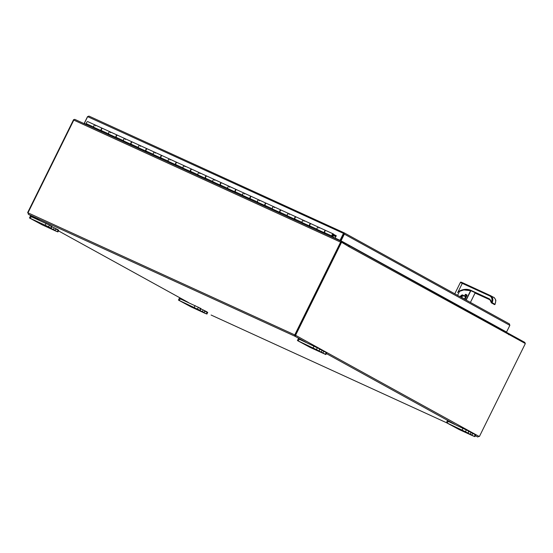 <?xml version="1.0" encoding="UTF-8"?>
<svg xmlns="http://www.w3.org/2000/svg" width="553" height="553" viewBox="0 0 553 553"><rect width="100%" height="100%" fill="white"/><g stroke="black" fill="none" stroke-linecap="round" stroke-linejoin="round"><path stroke-width="0.83" d="M56.579 229.447L57.498 229.924L56.579 229.447M55.832 228.631L54.166 227.801L53.323 229.502L54.989 230.331L55.832 228.631L57.671 229.571L57.498 229.924M50.89 226.308L51.816 226.785L50.89 226.308M54.989 230.331L56.98 231.603L42.09 224.794L29.447 217.965L48.567 226.792L49.411 225.092L51.989 226.433L51.816 226.785M205.578 311.574L206.497 312.051L205.578 311.574M204.831 310.758L203.172 309.929L202.329 311.636L203.995 312.466L204.831 310.758L206.67 311.698L206.497 312.051M199.889 308.436L200.808 308.913L199.889 308.436M199.674 308.353L200.062 308.09L200.981 308.56L200.808 308.913M508.801 334.427L349.116 246.783A1.113 0.857 -61.1 0 0 349.143 246.721M349.226 246.465A1.113 0.857 -61.1 0 0 348.825 245.421L348.48 246.05M508.691 334.738A1.113 0.857 -61.1 0 0 508.401 333.383L348.915 245.47M508.815 333.59L524.707 342.348A1.113 0.705 114.6 0 1 524.963 343.33M295.627 335.173L341.56 242.235L341.007 241.986L295.074 334.918L295.627 335.173A0.74 0.47 -65.4 0 1 295.986 335.484L294.777 336.162L294.631 334.807A0.74 0.574 118.9 0 1 294.818 334.786L340.607 242.145A1.113 0.705 -65.4 0 1 341.685 241.474A1.113 0.705 -65.4 0 1 341.719 241.488L348.805 245.394M349.116 246.783L341.56 242.235M508.836 334.441L525.35 343.544L479.416 436.476L479.043 436.331A0.74 0.574 -61.1 0 0 479.002 436.331M305.83 342.252L294.777 336.162L295.44 335.236A0.74 0.47 114.6 0 0 295.357 335.049M73.971 119.828L73.584 119.648L27.65 212.587L28.044 212.767M294.818 334.786L295.254 335.028A0.74 0.574 -61.1 0 0 295.06 335.042L295.122 335.457M294.97 335.381L294.625 336.086L28.369 214.288L28.127 212.891A0.74 0.574 118.9 0 0 28.016 212.739L73.805 120.091A1.113 0.705 -65.4 0 1 74.89 119.42A1.113 0.705 -65.4 0 1 74.918 119.441L341.657 241.461M211.108 315.016L211.453 315.189M477.73 436.967L478.967 436.345A0.74 0.47 -65.4 0 1 479.416 436.476M28.127 212.891L295.06 335.042M295.44 335.236L478.967 436.345M39.401 220.371L28.341 214.274L28.009 212.898A0.74 0.47 114.6 0 0 27.933 212.718M477.626 436.953L475.352 435.695M52.825 229.447L55.224 230.684L52.825 229.447M48.567 226.792L51.208 228.271L51.954 226.495M51.208 228.271L49.701 227.608M53.323 229.502L49.604 227.801M37.728 222.126L41.088 223.861L37.728 222.126M57.885 231.97L58.722 230.262L57.643 229.626M49.411 225.092L30.291 216.258L29.447 217.965M51.941 226.778L54.166 227.801M201.824 311.574L204.23 312.818L201.824 311.574M203.995 312.466L205.979 313.738L191.096 306.922L178.453 300.092L200.207 310.399L200.953 308.622M200.207 310.399L198.7 309.735M202.329 311.636L198.603 309.929M186.727 304.261L190.094 305.989L186.727 304.261M206.884 314.097L207.728 312.39L206.642 311.754M199.84 308.007L179.296 298.385L178.453 300.092M200.939 308.913L203.172 309.929M320.802 352.033L323.201 353.277L320.802 352.033M319.178 350.858L319.772 348.991L299.166 339.203L298.267 338.844L297.424 340.551L317.678 350.194M325.855 354.556L326.699 352.849L322.143 350.388L321.3 352.095L325.855 354.556L310.067 347.381L297.424 340.551M321.3 352.095L317.581 350.388M305.705 344.713L309.065 346.448L305.705 344.713M319.917 349.365L322.143 350.388M469.801 434.16L472.207 435.405L469.801 434.16M468.184 432.985L468.771 431.119L448.172 421.338L447.266 420.971L446.423 422.679L466.677 432.322M474.861 436.683L475.704 434.983L471.149 432.515L470.306 434.223L473.956 436.324L459.073 429.515L446.423 422.679L211.37 315.155M470.306 434.223L466.58 432.522M454.704 426.847L458.064 428.582L454.704 426.847M468.916 431.499L471.149 432.515M317.996 229.841L324.936 233.255M303.106 223.032L310.053 226.447M288.217 216.216L295.164 219.638M273.334 209.407L280.274 212.829M258.445 202.598L265.385 206.013M243.555 195.79L250.502 199.204M228.672 188.974L235.613 192.396M213.783 182.165L220.723 185.587M198.893 175.356L205.84 178.778M184.004 168.547L190.951 171.962M169.121 161.739L176.061 165.153M154.232 154.923L161.172 158.345M139.342 148.114L146.289 151.536M124.46 141.305L131.4 144.72M109.57 134.497L116.51 137.911M94.681 127.681L101.628 131.102M332.678 235.778L332.726 235.799A0.664 0.422 -65.4 0 0 333.113 234.576A0.664 0.422 -65.4 0 0 332.415 235.619L333.03 236.94L336.501 239.103M183.672 169.19L183.112 167.96A1.32 0.836 -65.4 0 1 183.361 166.439A1.32 0.836 -65.4 0 1 184.515 165.872A1.32 0.836 -65.4 0 1 184.896 166.771M191.704 169.17L184.612 165.928A1.32 0.836 114.6 0 0 184.515 165.872L177.216 162.534A1.32 0.836 114.6 0 0 176.068 163.1A1.32 0.836 114.6 0 0 175.819 164.621L176.379 165.852M183.879 169.28L184.377 168.955M198.562 175.999L198.002 174.769A1.32 0.836 -65.4 0 1 198.251 173.248A1.32 0.836 -65.4 0 1 199.398 172.681L192.105 169.342A1.32 0.836 114.6 0 0 190.958 169.909A1.32 0.836 114.6 0 0 190.709 171.43L191.269 172.66M198.769 176.096L199.26 175.764M206.587 175.985L199.502 172.736A1.32 0.836 114.6 0 0 199.398 172.681A1.32 0.836 -65.4 0 1 199.785 173.587M213.451 182.808L212.891 181.578A1.32 0.836 -65.4 0 1 213.14 180.057A1.32 0.836 -65.4 0 1 214.288 179.49L206.995 176.151A1.32 0.836 114.6 0 0 205.847 176.718A1.32 0.836 114.6 0 0 205.598 178.239L206.151 179.469M213.658 182.905L214.149 182.58M221.476 182.794L214.384 179.552A1.32 0.836 114.6 0 0 214.288 179.49A1.32 0.836 -65.4 0 1 214.675 180.396M228.334 189.617L227.781 188.386A1.32 0.836 -65.4 0 1 228.03 186.866A1.32 0.836 -65.4 0 1 229.177 186.299L221.884 182.967A1.32 0.836 114.6 0 0 220.73 183.534A1.32 0.836 114.6 0 0 220.481 185.055L221.041 186.285M228.548 189.714L229.039 189.389M236.366 189.603L229.274 186.361A1.32 0.836 114.6 0 0 229.177 186.299A1.32 0.836 -65.4 0 1 229.557 187.204M243.223 196.433L242.663 195.202A1.32 0.836 -65.4 0 1 242.912 193.681A1.32 0.836 -65.4 0 1 244.067 193.115L236.767 189.776A1.32 0.836 114.6 0 0 235.619 190.343A1.32 0.836 114.6 0 0 235.371 191.863L235.931 193.094M243.431 196.522L243.928 196.197M251.249 196.412L244.163 193.17A1.32 0.836 114.6 0 0 244.067 193.115A1.32 0.836 -65.4 0 1 244.447 194.013M258.113 203.241L257.553 202.011A1.32 0.836 -65.4 0 1 257.802 200.49A1.32 0.836 -65.4 0 1 258.949 199.923L251.656 196.585A1.32 0.836 114.6 0 0 250.509 197.151A1.32 0.836 114.6 0 0 250.26 198.672L250.813 199.903M258.32 203.338L258.811 203.006M266.138 203.221L259.046 199.979A1.32 0.836 114.6 0 0 258.949 199.923A1.32 0.836 -65.4 0 1 259.336 200.822M273.002 210.05L272.442 208.82A1.32 0.836 -65.4 0 1 272.691 207.299A1.32 0.836 -65.4 0 1 273.839 206.732L266.546 203.393A1.32 0.836 114.6 0 0 265.392 203.96A1.32 0.836 114.6 0 0 265.143 205.481L265.703 206.711M273.21 210.147L273.7 209.822M281.028 210.036L273.935 206.787A1.32 0.836 114.6 0 0 273.839 206.732A1.32 0.836 -65.4 0 1 274.226 207.638M287.885 216.859L287.325 215.629A1.32 0.836 -65.4 0 1 287.574 214.108A1.32 0.836 -65.4 0 1 288.728 213.541L281.429 210.209A1.32 0.836 114.6 0 0 280.281 210.769A1.32 0.836 114.6 0 0 280.032 212.297L280.592 213.527M288.092 216.956L288.59 216.631M295.917 216.845L288.825 213.603A1.32 0.836 114.6 0 0 288.728 213.541A1.32 0.836 -65.4 0 1 289.108 214.446M302.774 223.668L302.214 222.444A1.32 0.836 -65.4 0 1 302.463 220.917A1.32 0.836 -65.4 0 1 303.611 220.357L296.318 217.018A1.32 0.836 114.6 0 0 295.171 217.585A1.32 0.836 114.6 0 0 294.922 219.106L295.482 220.336M302.982 223.765L303.473 223.44M310.8 223.654L303.715 220.412A1.32 0.836 114.6 0 0 303.611 220.357A1.32 0.836 -65.4 0 1 303.998 221.255M332.726 235.799L332.664 236.159M332.547 237.292L331.994 236.062A1.32 0.836 -65.4 0 1 332.242 234.541A1.32 0.836 -65.4 0 1 333.39 233.974A1.32 0.836 -65.4 0 1 333.749 235.06A1.32 0.836 -65.4 0 1 332.954 236.297M94.349 128.324L93.789 127.093A1.32 0.836 -65.4 0 1 94.038 125.572A1.32 0.836 -65.4 0 1 95.185 125.006L87.892 121.674A1.32 0.836 114.6 0 0 86.745 122.234A1.32 0.836 114.6 0 0 86.496 123.761L87.056 124.985M94.556 128.42L95.047 128.096M109.238 135.132L108.678 133.909A1.32 0.836 -65.4 0 1 108.927 132.381A1.32 0.836 -65.4 0 1 110.075 131.821L102.782 128.483A1.32 0.836 114.6 0 0 101.634 129.049A1.32 0.836 114.6 0 0 101.386 130.57L101.939 131.801M102.374 128.31L95.289 125.068A1.32 0.836 114.6 0 0 95.185 125.006A1.32 0.836 -65.4 0 1 95.572 125.911M109.446 135.229L109.936 134.904M124.121 141.948L123.568 140.718A1.32 0.836 -65.4 0 1 123.817 139.197A1.32 0.836 -65.4 0 1 124.964 138.63L117.671 135.291A1.32 0.836 114.6 0 0 116.517 135.858A1.32 0.836 114.6 0 0 116.268 137.379L116.828 138.609M117.264 135.119L110.171 131.877A1.32 0.836 114.6 0 0 110.075 131.821A1.32 0.836 -65.4 0 1 110.462 132.72M124.335 142.045L124.826 141.713M139.01 148.757L138.45 147.527A1.32 0.836 -65.4 0 1 138.699 146.006A1.32 0.836 -65.4 0 1 139.854 145.439L132.554 142.1A1.32 0.836 114.6 0 0 131.407 142.667A1.32 0.836 114.6 0 0 131.158 144.188L131.718 145.418M132.153 141.927L125.061 138.685A1.32 0.836 114.6 0 0 124.964 138.63A1.32 0.836 -65.4 0 1 125.344 139.529M139.218 148.854L139.715 148.522M153.9 155.566L153.34 154.335A1.32 0.836 -65.4 0 1 153.589 152.815A1.32 0.836 -65.4 0 1 154.736 152.248L147.444 148.916A1.32 0.836 114.6 0 0 146.296 149.476A1.32 0.836 114.6 0 0 146.047 150.997L146.6 152.227M147.036 148.743L139.95 145.494A1.32 0.836 114.6 0 0 139.854 145.439A1.32 0.836 -65.4 0 1 140.234 146.345M154.107 155.663L154.598 155.338M168.789 162.375L168.23 161.144A1.32 0.836 -65.4 0 1 168.478 159.623A1.32 0.836 -65.4 0 1 169.626 159.064L162.333 155.725A1.32 0.836 114.6 0 0 161.179 156.292A1.32 0.836 114.6 0 0 160.93 157.812L161.49 159.043M161.925 155.552L154.833 152.31A1.32 0.836 114.6 0 0 154.736 152.248A1.32 0.836 -65.4 0 1 155.123 153.153M168.997 162.471L169.488 162.147M176.815 162.361L169.723 159.119A1.32 0.836 114.6 0 0 169.626 159.064A1.32 0.836 -65.4 0 1 170.013 159.962M317.664 230.483L317.104 229.253A1.32 0.836 -65.4 0 1 317.353 227.732A1.32 0.836 -65.4 0 1 318.5 227.165L311.208 223.827A1.32 0.836 114.6 0 0 310.06 224.394A1.32 0.836 114.6 0 0 309.811 225.914L310.364 227.145M325.689 230.463L318.597 227.221A1.32 0.836 114.6 0 0 318.5 227.165A1.32 0.836 -65.4 0 1 318.887 228.064M317.871 230.58L318.362 230.248M333.39 233.974L326.097 230.636A1.32 0.836 114.6 0 0 324.943 231.202A1.32 0.836 114.6 0 0 324.694 232.723L325.254 233.954M102.485 128.344L95.185 125.006A1.32 0.836 114.6 0 0 93.879 125.863A1.32 0.836 114.6 0 0 94.086 127.411L101.386 130.75A1.32 0.836 -65.4 0 1 101.171 129.202A1.32 0.836 -65.4 0 1 102.485 128.344A1.32 0.836 -65.4 0 1 102.582 128.4L102.63 128.434M117.374 135.153L110.075 131.821A1.32 0.836 114.6 0 0 108.768 132.672A1.32 0.836 114.6 0 0 108.976 134.22L116.268 137.559A1.32 0.836 -65.4 0 1 116.061 136.01A1.32 0.836 -65.4 0 1 117.374 135.153A1.32 0.836 -65.4 0 1 117.471 135.215L117.513 135.25M132.257 141.969L124.964 138.63A1.32 0.836 114.6 0 0 123.651 139.48A1.32 0.836 114.6 0 0 123.865 141.036L131.158 144.368A1.32 0.836 -65.4 0 1 130.95 142.819A1.32 0.836 -65.4 0 1 132.257 141.969A1.32 0.836 -65.4 0 1 132.354 142.024L132.402 142.059M147.146 148.778L139.854 145.439A1.32 0.836 114.6 0 0 138.54 146.296A1.32 0.836 114.6 0 0 138.755 147.845L146.047 151.183A1.32 0.836 -65.4 0 1 145.833 149.628A1.32 0.836 -65.4 0 1 147.146 148.778A1.32 0.836 -65.4 0 1 147.243 148.833L147.292 148.868M162.036 155.587L154.736 152.248A1.32 0.836 114.6 0 0 153.43 153.105A1.32 0.836 114.6 0 0 153.637 154.653L160.937 157.992A1.32 0.836 -65.4 0 1 160.723 156.444A1.32 0.836 -65.4 0 1 162.036 155.587A1.32 0.836 -65.4 0 1 162.133 155.642L162.174 155.676M176.919 162.395L169.626 159.064A1.32 0.836 114.6 0 0 168.312 159.914A1.32 0.836 114.6 0 0 168.527 161.462L175.819 164.801A1.32 0.836 -65.4 0 1 175.612 163.253A1.32 0.836 -65.4 0 1 176.919 162.395A1.32 0.836 -65.4 0 1 177.015 162.458L177.064 162.492M191.808 169.211L184.515 165.872A1.32 0.836 114.6 0 0 183.202 166.723A1.32 0.836 114.6 0 0 183.416 168.271L190.709 171.61A1.32 0.836 -65.4 0 1 190.495 170.061A1.32 0.836 -65.4 0 1 191.808 169.211A1.32 0.836 -65.4 0 1 191.905 169.266L191.953 169.301M206.698 176.02L199.398 172.681A1.32 0.836 114.6 0 0 198.092 173.538A1.32 0.836 114.6 0 0 198.299 175.087L205.598 178.419A1.32 0.836 -65.4 0 1 205.384 176.87A1.32 0.836 -65.4 0 1 206.698 176.02A1.32 0.836 -65.4 0 1 206.794 176.075L206.843 176.11M221.587 182.829L214.288 179.49A1.32 0.836 114.6 0 0 212.981 180.347A1.32 0.836 114.6 0 0 213.188 181.896L220.481 185.234A1.32 0.836 -65.4 0 1 220.274 183.686A1.32 0.836 -65.4 0 1 221.587 182.829A1.32 0.836 -65.4 0 1 221.684 182.884L221.725 182.919M236.47 189.638L229.177 186.299A1.32 0.836 114.6 0 0 227.864 187.156A1.32 0.836 114.6 0 0 228.078 188.704L235.371 192.043A1.32 0.836 -65.4 0 1 235.163 190.495A1.32 0.836 -65.4 0 1 236.47 189.638A1.32 0.836 -65.4 0 1 236.566 189.7L236.615 189.734M251.359 196.446L244.067 193.115A1.32 0.836 114.6 0 0 242.753 193.965A1.32 0.836 114.6 0 0 242.967 195.513L250.26 198.852A1.32 0.836 -65.4 0 1 250.046 197.303A1.32 0.836 -65.4 0 1 251.359 196.446A1.32 0.836 -65.4 0 1 251.456 196.509L251.504 196.543M266.249 203.262L258.949 199.923A1.32 0.836 114.6 0 0 257.643 200.774A1.32 0.836 114.6 0 0 257.85 202.329L265.15 205.661A1.32 0.836 -65.4 0 1 264.935 204.112A1.32 0.836 -65.4 0 1 266.249 203.262A1.32 0.836 -65.4 0 1 266.346 203.317L266.387 203.352M281.131 210.071L273.839 206.732A1.32 0.836 114.6 0 0 272.525 207.589A1.32 0.836 114.6 0 0 272.74 209.138L280.032 212.476A1.32 0.836 -65.4 0 1 279.825 210.921A1.32 0.836 -65.4 0 1 281.131 210.071A1.32 0.836 -65.4 0 1 281.228 210.126L281.277 210.161M296.021 216.88L288.728 213.541A1.32 0.836 114.6 0 0 287.415 214.398A1.32 0.836 114.6 0 0 287.629 215.946L294.922 219.285A1.32 0.836 -65.4 0 1 294.708 217.737A1.32 0.836 -65.4 0 1 296.021 216.88A1.32 0.836 -65.4 0 1 296.118 216.935L296.166 216.97M310.91 223.689L303.611 220.357A1.32 0.836 114.6 0 0 302.304 221.207A1.32 0.836 114.6 0 0 302.512 222.755L309.811 226.094A1.32 0.836 -65.4 0 1 309.597 224.546A1.32 0.836 -65.4 0 1 310.91 223.689A1.32 0.836 -65.4 0 1 311.007 223.751L311.056 223.785M325.8 230.504L318.5 227.165A1.32 0.836 114.6 0 0 317.194 228.016A1.32 0.836 114.6 0 0 317.401 229.571L324.694 232.903A1.32 0.836 -65.4 0 1 324.487 231.354A1.32 0.836 -65.4 0 1 325.8 230.504A1.32 0.836 -65.4 0 1 325.897 230.56L325.938 230.594M333.736 234.431L336.148 236.013M334.468 234.762L334.143 235.336L333.729 235.143M334.143 235.336L335.851 236.608M333.176 234.652A0.636 0.401 -65.4 0 1 332.574 235.751A0.636 0.401 -65.4 0 1 333.176 234.652M335.125 238.08L340.468 240.569L335.125 238.08L336.293 235.716L334.869 235.06M336.272 235.744L335.014 235.17M86.828 124.501L84.333 123.354L87.644 116.655L88.985 116.102L87.526 116.642L84.215 123.347L87.008 124.881M86.856 124.549L84.333 123.354M344.298 232.903L509.444 323.934L344.229 232.868L340.468 240.569L341.028 240.825L344.339 234.126L344.201 232.854L88.943 116.089L344.18 232.848M503.361 330.597L506.451 332.014M503.797 330.839L506.43 332.049M84.215 123.347L86.973 124.812M344.229 232.868L343.344 233.629L340.033 240.327M343.876 233.566L87.644 116.655M509.389 323.906L509.859 325.358L506.548 332.063L341.028 240.825M506.548 332.063L340.475 240.569L343.786 233.871L344.339 234.126L509.859 325.358M466.67 295.426A11.447 0.422 26.3 0 1 466.843 295.516L466.379 295.516L464.534 299.18L465.011 299.007L466.67 295.648A11.654 0.429 26.3 0 1 466.753 295.696M493.546 297.307L493.774 297.417C495.813 298.883 496.214 301.157 494.976 304.247L494.423 304.516L494.963 304.274L492.163 302.733L491.278 302.781L494.534 304.62L495.032 304.454L495.792 300.88C496.331 300.383 493.808 296.761 493.774 297.417L490.711 295.731C492.91 297.279 493.4 299.608 492.177 302.705L492.163 302.733M494.976 304.247L491.334 302.477C492.557 299.519 492.066 297.355 489.868 295.986A0.622 0.373 -65.3 0 1 490.47 295.613L462.93 282.915A0.622 0.373 114.7 0 0 462.329 283.295L457.898 292.261A16.652 13.376 -60.9 0 0 457.559 292.496L457.559 292.496M491.306 302.367L489.467 298.897L470.962 290.366C466.85 288.611 462.564 289.095 458.119 291.811L459.543 291.327L457.566 295.337M464.513 299.125L461.216 296.975A2.081 1.611 118.9 0 1 463.601 295.786L465.329 296.574A10.113 0.373 -153.7 0 0 464.534 296.159L462.965 295.426C462.515 294.887 461.686 295.261 460.462 296.56L459.75 296.539M466.96 295.136L466.227 295.012L465.536 296.449A10.32 0.38 -153.7 0 0 464.714 296.007L462.951 295.184C462.467 294.59 461.555 295.005 460.214 296.436L461.243 296.989L461.741 296.194L461.112 297.251L460.331 296.823M465.543 296.436L466.421 294.873A10.535 0.387 -153.7 0 0 465.771 294.528L465.218 294.493L464.714 296.007L465.218 294.493M465.004 299.436L467.029 295.337L465.764 294.286M470.036 290.373L468.612 289.993A16.687 13.417 119.1 0 1 471.101 290.795L489.723 299.387M459.543 291.327L463.849 289.931L468.612 289.993M470.962 290.366L470.983 290.733L463.849 289.931M491.223 302.657A0.518 0.408 119 0 1 491.209 302.498L491.154 302.443C490.953 300.625 490.456 299.595 489.668 299.353L470.983 290.733L489.467 298.897M475.2 292.689L470.423 302.422L475.103 292.993M466.469 294.949L464.969 297.977A2.288 1.77 118.9 0 1 465.301 297.701M464.638 298.862L464.969 297.977M462.951 295.184L465.336 296.574L466.476 294.949M467.029 295.35L465.412 294.59A10.32 0.38 -153.7 0 1 466.227 295.012L466.421 294.873M464.921 299.394L466.891 295.053A11.862 0.435 26.3 0 0 466.884 295.046L466.877 294.804M475.068 293.055A16.687 12.394 118.6 0 1 475.566 293.263L490.47 300.037L475.704 293.332M491.216 302.387L489.668 299.353M340.607 242.145L73.805 120.091M454.829 424.379L326.346 353.561M28.369 214.288L39.422 220.384M58.431 230.857L188.421 302.512M51.636 226.716L50.952 228.106M58.217 229.944L57.374 231.652M46.079 223.433L45.235 225.133M30.353 218.324L31.196 216.617M200.642 308.844L199.951 310.24M207.216 312.072L206.373 313.779M197.566 308.927L198.409 307.219M195.085 305.56L194.241 307.261M179.352 300.452L180.195 298.751M319.772 348.991L318.929 350.699M322.966 352.925L323.809 351.217M326.194 352.531L325.351 354.238M316.544 349.385L317.387 347.678M314.056 346.019L313.212 347.719M298.33 340.911L299.166 339.203M468.771 431.119L467.928 432.826M471.965 435.052L472.808 433.345M475.193 434.658L474.35 436.365M465.543 431.513L466.386 429.805M463.061 428.146L462.218 429.854M447.329 423.038L448.172 421.338M175.819 164.621L183.112 167.96M190.709 171.43L198.002 174.769M205.598 178.239L212.891 181.578M220.481 185.055L227.781 188.386M235.371 191.863L242.663 195.202M250.26 198.672L257.553 202.011M265.143 205.481L272.442 208.82M280.032 212.297L287.325 215.629M294.922 219.106L302.214 222.444M309.811 225.914L317.104 229.253M160.93 157.812L168.23 161.144M146.047 150.997L153.34 154.335M131.158 144.188L138.45 147.527M116.268 137.379L123.568 140.718M101.386 130.57L108.678 133.909M86.496 123.761L93.789 127.093M324.694 232.723L331.994 236.062M336.265 235.772L335.118 235.246M333.549 235.633L335.816 236.677L333.549 235.626M464.72 298.869L466.379 295.516M490.456 295.606L462.916 282.908C459.28 281.498 461.72 282.182 460.373 282.493L489.868 295.986M457.898 292.261L458.119 291.811M465.985 299.975L470.624 290.595M475.179 292.731A17.005 12.636 118.6 0 1 475.525 292.883L490.456 300.016M481.863 295.758L475.525 292.883M464.707 298.903L464.679 298.883A2.081 1.611 118.9 0 1 464.9 298.509M463.608 295.786L461.465 296.65M466.193 300.092L470.838 290.684M56.537 229.011L56.365 229.357M50.848 225.873L50.676 226.225M205.536 311.139L205.363 311.484M508.449 333.404L348.874 245.449M341.685 241.474L74.89 119.42M211.419 315.175L446.423 422.686M58.431 230.864L188.4 302.498M295.302 335.021L295.095 335.443M460.373 282.493L454.78 293.802M471.108 290.802L469.532 290.221"/></g></svg>
